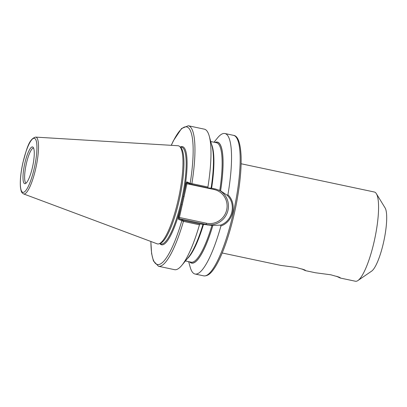 <?xml version="1.0" encoding="UTF-8"?>
<svg xmlns="http://www.w3.org/2000/svg" width="407" height="407" viewBox="0 0 407 407"><rect width="100%" height="100%" fill="white"/><g stroke="black" fill="none" stroke-linecap="round" stroke-linejoin="round"><path stroke-width="0.61" d="M305.286 270.609L315.425 272.756L330.799 274.791L339.24 277.172L340.125 277.854M222.202 252.986L280.621 265.374L295.996 267.409L304.436 269.79L305.321 270.472M305.382 270.243L305.23 270.558C305.642 270.34 304.497 269.805 301.796 268.946L305.24 270.558M340.186 277.625L340.033 277.94C340.44 277.722 339.296 277.187 336.599 276.328M340.043 277.94L336.604 276.333M340.089 277.991L355.423 281.242A45.604 10.104 -78 0 0 357.916 280.55A45.604 10.104 -78 0 0 374.771 238.726A45.604 10.104 -78 0 0 376.348 193.661A45.604 10.104 -78 0 0 374.348 192.018L241.127 163.762M357.916 280.55L371.667 271.103A33.181 7.351 -78 0 0 383.928 240.669A33.181 7.351 -78 0 0 385.078 207.88L376.348 193.661M183.501 220.436L179.385 218.732A1.15 0.254 102 0 1 179.401 217.506L184.096 196.5L183.262 196.286L178.566 217.292A1.867 0.412 -78 0 0 178.546 219.287L183.445 221.393L199.476 224.791L200.03 223.947L183.501 220.436L183.445 221.393A71.82 15.909 -78 0 1 158.496 266.27L174.527 269.668A71.82 15.909 -78 0 0 181.853 265.303A71.82 15.909 -78 0 0 199.476 224.791M191.56 184.457L208.074 187.963L207.916 187.032A71.82 15.909 -78 0 0 209.254 136.126A71.82 15.909 -78 0 0 204.334 129.156L188.304 125.758A71.82 15.909 -78 0 1 191.885 183.628L190.176 183.394L186.905 181.904A1.867 0.412 -78 0 0 186.111 183.547L183.262 196.286A50.168 11.111 -78 0 0 180.459 146.963M208.074 187.963L211.111 188.131A61.869 13.706 -78 0 0 211.991 146.057L209.254 136.126M188.67 261.655L190.161 267.063A71.82 15.909 -78 0 0 195.08 274.028A71.82 15.909 -78 0 0 220.93 225.971C233.45 221.734 237.444 203.882 227.915 194.729A71.82 15.909 -78 0 0 224.888 133.516A71.82 15.909 -78 0 0 217.562 137.887L214.006 142.221M211.091 188.12L215.73 189.067L220.594 190.868A61.869 13.706 -78 0 0 214.993 142.43M220.594 190.868L227.147 195.243C236.462 203.993 232.621 221.159 220.467 225.127L220.93 225.971M227.915 194.729L227.147 195.243M182.662 220.223A0.717 0.697 114.5 0 0 181.817 220.777A70.38 15.593 -78 0 1 150.911 241.488M182.25 204.767L181.415 204.553A50.168 11.111 -78 0 1 159.936 243.707M186.905 181.904A0.717 0.697 -65.5 0 0 187.291 182.702L190.705 184.239A0.717 0.697 -65.5 0 1 190.176 183.394A70.38 15.593 -78 0 0 190.206 130.296A70.38 15.593 -78 0 0 171.311 145.324M219.388 190.278L219.765 190.451A61.045 13.523 -78 0 0 216.483 142.75L210.745 141.529M220.467 225.127L211.94 225.442L200.03 223.947M189.657 261.869A61.869 13.706 -78 0 0 212.856 225.493M181.853 265.303L188.385 257.336A61.869 13.706 -78 0 0 203.068 224.115M23.575 193.915L157.153 243.818A50.168 11.111 -78 0 0 159.025 243.803L160.338 243.355A49.445 10.953 -78 0 0 179.823 197.375A49.445 10.953 -78 0 0 180.683 147.446L179.665 146.505A50.168 11.111 -78 0 0 177.961 145.726L35.628 137.108C28.795 138.945 26.511 149.73 22.904 162.688C20.767 172.532 19.943 180.667 20.442 187.088C21.24 192.628 21.759 192.664 23.575 193.915A29.05 6.436 -78 0 0 36.106 166.89A29.05 6.436 -78 0 0 35.628 137.108M159.025 243.803A50.168 11.111 -78 0 0 178.79 197.156A50.168 11.111 -78 0 0 179.665 146.505M24.761 163.543A18.783 4.162 -78 0 0 25.305 183.638A18.783 4.162 -78 0 0 32.708 166.168A18.783 4.162 -78 0 0 33.033 147.202A18.783 4.162 -78 0 0 24.761 163.543M33.567 148.016A17.954 3.978 -78 0 0 26.302 163.909A17.954 3.978 -78 0 0 26.124 183.109M159.549 243.625L161.086 243.951A49.445 10.953 -78 0 0 182.061 197.848A49.445 10.953 -78 0 0 181.603 147.207L180.072 146.881M207.916 187.032L191.885 183.628L191.549 184.457L208.063 187.958M195.08 274.028L203.714 275.86A71.82 15.909 -78 0 0 234.178 208.908A71.82 15.909 -78 0 0 233.516 135.348L224.888 133.516M184.096 196.5L186.945 183.761L213.934 189.484A17.308 16.86 -65.5 0 1 226.679 209.859A17.308 16.86 -65.5 0 1 206.395 223.229A1.15 0.254 -78 0 0 206.38 224.455L179.385 218.732A0.717 0.697 114.5 0 0 178.546 219.287M206.395 223.229L178.566 217.292M187.388 182.743A1.15 0.254 102 0 0 186.945 183.761L186.111 183.547M213.934 189.484A1.15 0.254 102 0 1 214.179 188.741M207.687 225.056L206.38 224.455A18.457 17.979 114.5 0 0 227.36 212.449A18.457 17.979 114.5 0 0 218.717 189.988M220.574 190.858A61.762 13.68 -78 0 0 215.135 142.46M211.62 188.197A61.045 13.523 -78 0 0 211.487 144.236M189.799 261.894A61.762 13.68 -78 0 0 212.836 225.483M185.409 260.963L191.153 262.184A61.045 13.523 -78 0 0 211.94 225.442M187.189 258.796A61.045 13.523 -78 0 0 203.576 224.181M22.94 162.708A27.63 6.12 -78 0 0 26.272 189.932A27.63 6.12 -78 0 0 36.701 143.279A27.63 6.12 -78 0 0 22.94 162.708M150.844 241.463L151.602 253.566L153.434 260.953L158.496 266.27M171.24 145.319L173.423 140.7L181.578 128.495L188.304 125.758M203.714 275.86C208.766 276.419 212.368 271.428 215.323 266.804C218.768 261.238 222.161 253.754 225.509 244.353C229.914 231.878 233.562 218.193 236.457 203.302C239.962 184.809 241.504 169.012 241.086 155.906C240.379 142.643 237.856 135.79 233.516 135.348"/></g></svg>
